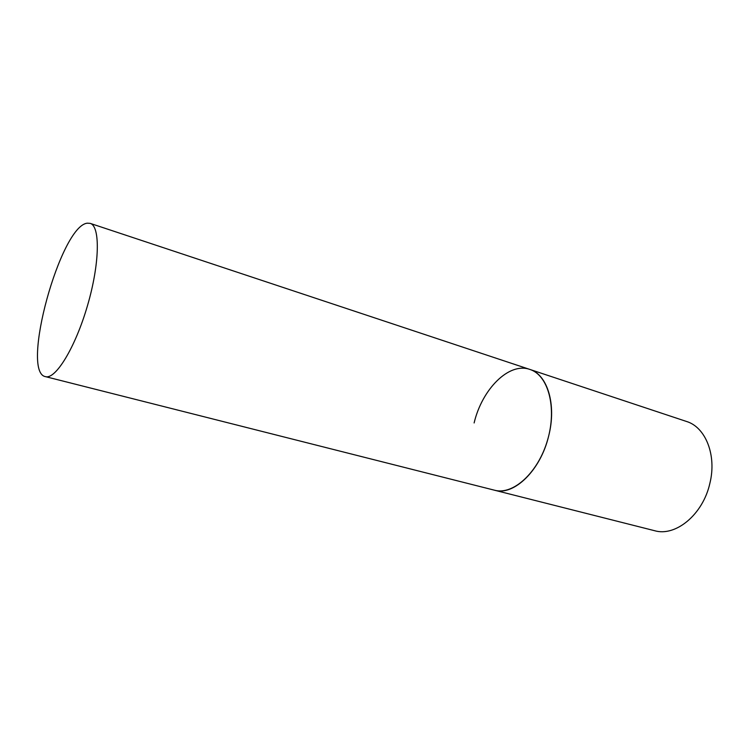 <?xml version="1.0" encoding="UTF-8"?>
<svg xmlns="http://www.w3.org/2000/svg" width="755" height="755" viewBox="0 0 755 755"><rect width="100%" height="100%" fill="white"/><g stroke="black" fill="none" stroke-linecap="round" stroke-linejoin="round"><path stroke-width="1.13" d="M548.706 435.833C540.674 470.393 513.796 496.167 494.516 490.212L494.516 490.212C513.079 495.374 538.155 472.734 547.545 440.156C557.171 407.634 548.234 375.056 529.802 369.412C547.394 374.48 556.737 404.633 548.706 435.833M474.121 422.951C482.058 389.174 508.983 361.928 529.802 369.412L686.484 421.46C705.576 427.122 716.91 455.256 709.86 483.379C702.971 514.561 675.602 536.956 654.576 530.699L45.404 376.622C55.474 379.859 75.283 347.659 87.457 305.747C99.764 263.863 100.406 226.066 90.175 223.367L87.306 223.187C60.542 225.622 20.272 372.083 45.394 376.622M529.802 369.412L90.175 223.367"/></g></svg>
